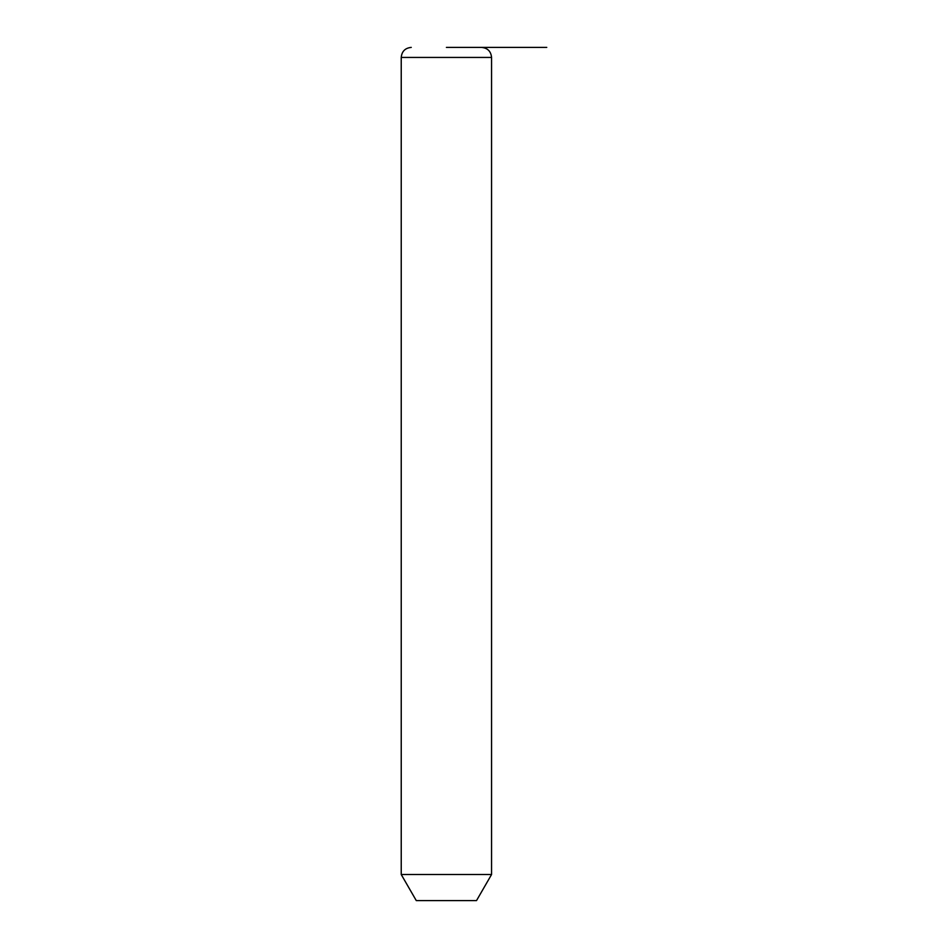 <?xml version="1.0" encoding="UTF-8"?>
<svg xmlns="http://www.w3.org/2000/svg" width="948" height="948" viewBox="0 0 948 948"><rect width="100%" height="100%" fill="white"/><g stroke="black" fill="none" stroke-linecap="round" stroke-linejoin="round"><path stroke-width="1.42" d="M491.562 874.518L476.512 900.6L416.279 900.6L401.229 874.518L491.562 874.518L491.562 57.437C490.969 51.346 487.627 47.992 481.525 47.4L477.223 47.4M446.401 47.4L546.771 47.4M401.229 874.518L401.229 57.437L491.562 57.437M401.229 57.437C401.822 51.346 405.163 47.992 411.266 47.4"/></g></svg>
